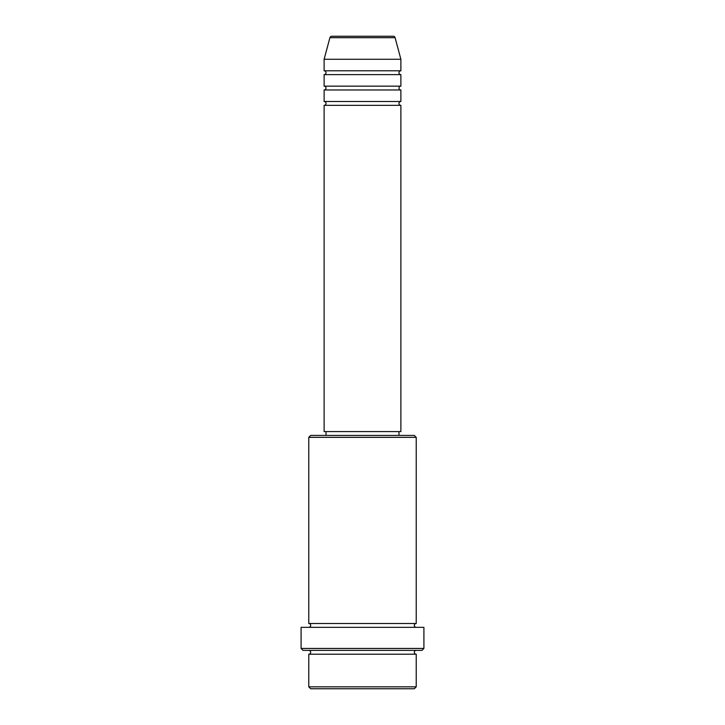 <?xml version="1.0" encoding="UTF-8"?>
<svg xmlns="http://www.w3.org/2000/svg" width="725" height="725" viewBox="0 0 725 725"><rect width="100%" height="100%" fill="white"/><g stroke="black" fill="none" stroke-linecap="round" stroke-linejoin="round"><path stroke-width="1.09" d="M395.089 37.673L329.911 37.673A1.921 1.921 0 0 1 331.76 36.25L393.24 36.25A1.921 1.921 0 0 1 395.089 37.673L400.88 59.278L324.12 59.278L324.12 70.796A1.921 1.921 0 0 1 326.032 72.718A1.921 1.921 0 0 1 324.12 74.63L324.12 86.148A1.921 1.921 0 0 1 326.032 88.069A1.921 1.921 0 0 1 324.12 89.982L324.12 101.5A1.921 1.921 0 0 1 326.032 103.421A1.921 1.921 0 0 1 324.12 105.343L324.12 431.593L400.88 431.593L400.88 105.343L324.12 105.343M400.88 59.278L400.88 70.796A1.921 1.921 0 0 0 398.968 72.718A1.921 1.921 0 0 0 400.88 74.63L400.88 86.148A1.921 1.921 0 0 0 398.968 88.069A1.921 1.921 0 0 0 400.88 89.982L400.88 101.5A1.921 1.921 0 0 0 398.968 103.421A1.921 1.921 0 0 0 400.88 105.343M414.319 688.75L310.681 688.75L308.768 686.829L416.232 686.829L414.319 688.75M308.768 437.347L310.681 435.426L414.319 435.426L416.232 437.347L308.768 437.347L308.768 623.5A1.921 1.921 0 0 1 310.681 625.421A1.921 1.921 0 0 1 308.768 627.342M421.995 650.37L303.005 650.37L301.093 648.449L423.907 648.449L421.995 650.37M308.768 650.37A1.921 1.921 0 0 1 310.681 652.283A1.921 1.921 0 0 1 308.768 654.204L308.768 686.829M416.232 650.37A1.921 1.921 0 0 0 414.319 652.283A1.921 1.921 0 0 0 416.232 654.204L308.768 654.204M416.232 437.347L416.232 623.5A1.921 1.921 0 0 0 414.319 625.421A1.921 1.921 0 0 0 416.232 627.342M400.88 89.982L324.12 89.982M400.88 101.5L324.12 101.5M326.032 431.593L326.032 435.426M398.968 431.593L398.968 435.426M416.232 623.5L308.768 623.5M423.907 648.449L423.907 627.342L301.093 627.342L301.093 648.449M416.232 654.204L416.232 686.829M329.911 37.673L324.12 59.278M400.88 70.796L324.12 70.796M400.88 74.63L324.12 74.63M400.88 86.148L324.12 86.148"/></g></svg>
